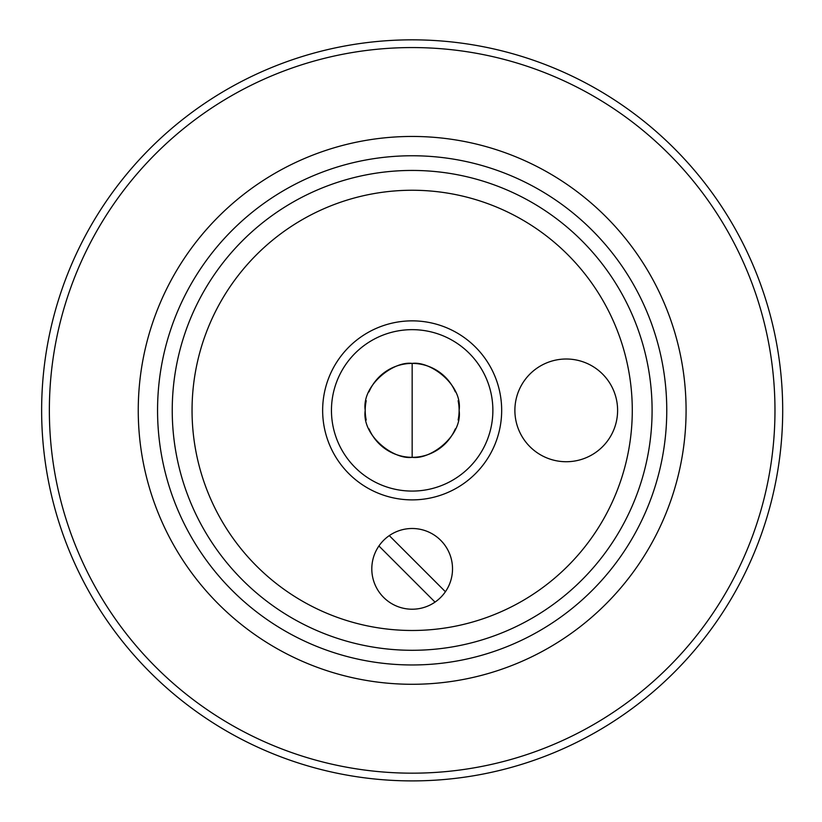 <?xml version="1.0" encoding="UTF-8"?>
<svg xmlns="http://www.w3.org/2000/svg" width="822" height="822" viewBox="0 0 822 822"><rect width="100%" height="100%" fill="white"/><g stroke="black" fill="none" stroke-linecap="round" stroke-linejoin="round"><path stroke-width="1.23" d="M389.289 535.605L445.411 591.727A40.35 40.35 0 0 1 435.033 602.105L378.921 545.983A40.35 40.35 0 0 1 440.705 540.321A40.35 40.35 0 0 1 445.411 591.727M435.033 602.105A40.35 40.35 0 0 1 378.921 545.983M566.245 359.009A51.365 51.365 0 0 1 610.725 436.05A51.365 51.365 0 0 1 521.764 436.05A51.365 51.365 0 0 1 566.245 359.009M366.211 420.011A46.957 46.957 0 0 1 366.211 400.715M368.996 391.878A46.957 46.957 0 0 1 455.326 391.878M458.121 400.715A46.957 46.957 0 0 1 458.121 420.011M455.326 428.858A46.957 46.957 0 0 1 368.996 428.858M331.451 410.363A80.71 80.71 0 0 1 452.521 340.472A80.71 80.71 0 0 1 452.521 480.264A80.71 80.71 0 0 1 331.451 410.363M322.645 410.363A89.516 89.516 0 0 1 456.919 332.848A89.516 89.516 0 0 1 456.919 487.888A89.516 89.516 0 0 1 322.645 410.363M192.05 410.363A220.121 220.121 0 0 1 522.227 219.741A220.121 220.121 0 0 1 522.227 600.995A220.121 220.121 0 0 1 192.05 410.363M412.161 664.967A254.604 254.604 0 0 0 666.765 410.363A254.604 254.604 0 0 0 412.161 155.759A254.604 254.604 0 0 0 157.557 410.363A254.604 254.604 0 0 0 412.161 664.967M41.634 410.363A370.537 370.537 0 0 1 412.161 39.836A370.537 370.537 0 0 1 782.698 410.363A370.537 370.537 0 0 1 412.161 780.9A370.537 370.537 0 0 1 41.634 410.363M365.204 410.363C361.588 435.629 393.738 459.95 412.161 457.33C430.594 459.95 462.735 435.629 459.128 410.363C462.735 385.107 430.594 360.786 412.161 363.406C393.738 360.786 361.588 385.107 365.204 410.363M412.161 650.294A239.932 239.932 0 0 1 204.38 290.402A239.932 239.932 0 0 1 619.952 290.402A239.932 239.932 0 0 1 412.161 650.294M412.161 684.284A273.911 273.911 0 0 1 138.25 410.363A273.911 273.911 0 0 1 412.161 136.452A273.911 273.911 0 0 1 686.082 410.363A273.911 273.911 0 0 1 412.161 684.284M49.361 410.363A362.81 362.81 0 0 1 412.161 47.563A362.81 362.81 0 0 1 774.971 410.363A362.81 362.81 0 0 1 412.161 773.173A362.81 362.81 0 0 1 49.361 410.363M412.161 363.406L412.161 457.33"/></g></svg>
